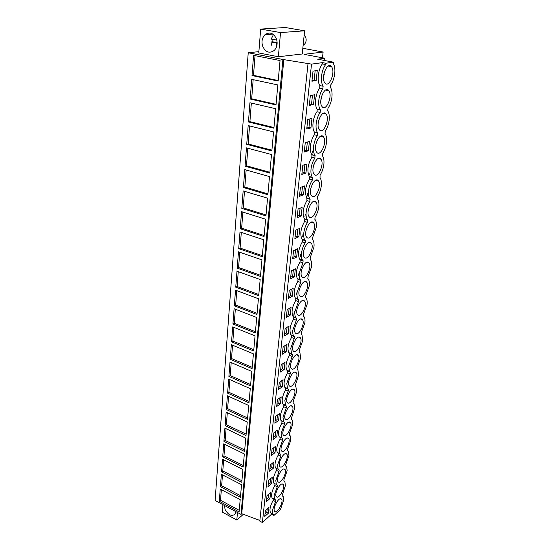 <?xml version="1.0" encoding="UTF-8"?>
<svg xmlns="http://www.w3.org/2000/svg" width="550" height="550" viewBox="0 0 550 550"><rect width="100%" height="100%" fill="white"/><g stroke="black" fill="none" stroke-linecap="round" stroke-linejoin="round"><path stroke-width="0.82" d="M258.878 51.645L248.229 52.738L282.906 59.482L240.982 514.374L215.098 500.459L248.229 52.738M302.761 48.847L304.673 48.648L323.118 52.037L304.033 54.333L324.906 58.259L317.653 59.187L333.444 62.184L325.765 63.243L322.506 62.624L311.527 64.116L282.906 59.482M260.673 29.088L258.775 52.965L278.362 56.753L302.239 53.996L304.597 30.814L285.237 27.5L260.673 29.088L280.534 32.574L304.597 30.814M252.017 75.549L278.176 81.063L280.039 60.541L253.564 55.364L252.017 75.549L253.502 75.343L255.028 55.646M225.115 425.604L246.008 435.586L247.246 421.987L226.146 412.129L225.115 425.604L226.38 424.717L227.315 412.672M226.346 409.537L227.404 395.787L248.738 405.481L247.479 419.368L226.346 409.537L227.624 408.678L228.587 396.323M222.716 456.775L243.155 467.033L244.337 453.977L223.712 443.836L222.716 456.775L223.967 455.847L224.854 444.393M223.905 441.348L224.916 428.141L245.774 438.144L244.564 451.467L223.905 441.348L225.163 440.433L226.071 428.697M241.808 208.374L243.148 190.898L267.554 198.158L265.946 215.882L241.808 208.374L243.21 207.873L244.496 191.297M243.409 187.529L267.864 194.741L269.507 176.598L244.784 169.641L243.409 187.529L244.826 187.069L246.153 170.026M238.714 248.662L239.992 231.962L263.773 239.779L262.24 256.692L238.714 248.662L240.089 248.077L241.306 232.396M240.24 228.752L264.069 236.521L265.643 219.216L241.553 211.667L240.24 228.752L241.636 228.202L242.887 212.087M248.449 121.969L249.927 102.747L275.674 108.701L273.9 128.219L248.449 121.969L249.906 121.646L251.343 103.077M250.209 99.041L251.721 79.351L277.826 84.927L276.011 104.933L250.209 99.041L251.68 98.78L253.165 79.654M245.046 166.189L269.823 173.099L271.514 154.516L246.455 147.874L245.046 166.189L246.482 165.777L247.844 148.239M246.73 144.341L248.167 125.586L273.563 131.89L271.837 150.934L246.73 144.341L248.174 143.976L249.569 125.929M230.209 359.308L252.086 368.631L253.426 353.836L231.33 344.671L230.209 359.308L231.516 358.524L232.554 345.173M231.55 341.853L232.698 326.899L255.056 335.871L253.688 350.989L231.55 341.853L232.87 341.096L233.936 327.394M227.604 393.14L248.985 402.813L250.271 388.63L228.683 379.101L227.604 393.14L228.896 392.301L229.879 379.631M228.896 376.399L229.996 362.065L251.831 371.422L250.518 385.901L228.896 376.399L230.196 375.588L231.206 362.587M235.751 287.169L258.706 295.68L260.171 279.524L236.981 271.205L235.751 287.169L237.105 286.516L238.26 271.666M237.215 268.132L260.452 276.409L261.951 259.882L238.466 251.804L237.215 268.132L238.583 267.506L239.766 252.251M232.918 324.019L234.094 308.736L256.726 317.501L255.324 332.956L232.918 324.019L234.252 323.297L235.345 309.224M234.321 305.793L235.517 290.18L258.424 298.726L256.994 314.524L234.321 305.793L235.668 305.106L236.789 290.647M220.413 486.736L240.412 497.241L241.553 484.701L221.368 474.293L220.413 486.736L221.643 485.76L222.489 474.87M221.554 471.9L222.53 459.216L242.935 469.494L241.773 482.288L221.554 471.9L222.791 470.951L223.657 459.786M239.085 511.899L219.299 501.277L220.234 489.081L240.199 499.606L239.085 511.899M283.834 59.373L241.739 513.721L240.982 514.374M259.882 520.451L241.739 513.721M308.034 63.443L259.813 521.125L262.384 522.5L271.576 514.161L273.982 515.426L280.466 509.493L283.621 500.218L283.181 496.547L282.088 495.797L285.368 485.65L284.9 481.828L283.834 481.064L284.02 479.49L287.148 470.793L286.653 466.819L285.615 466.036L285.808 464.434L288.963 455.647L288.441 451.502L287.43 450.704L287.623 449.075L290.812 440.192L290.262 435.868L289.279 435.071L289.479 433.4L292.703 424.428L292.119 419.911L291.17 419.107L294.635 408.341L294.016 403.624L293.102 402.82L293.308 401.087L296.601 391.916L295.948 386.994L295.068 386.196L298.609 375.155L297.921 370.006L297.082 369.215L297.296 367.407L300.657 358.036L299.929 352.646L299.138 351.876L299.358 350.027L302.754 340.546L301.984 334.916L301.235 334.159L301.455 332.269L304.893 322.685C305.188 320.066 304.913 318.099 304.074 316.786L303.38 316.058L303.607 314.126L307.079 304.439C307.388 301.689 307.099 299.626 306.212 298.251L305.566 297.557L305.8 295.584L309.313 285.78C309.636 282.906 309.327 280.748 308.392 279.297L307.808 278.644L308.048 276.629L311.603 266.709C311.939 263.697 311.609 261.429 310.626 259.909L310.097 259.311L310.344 257.249L313.94 247.211C314.291 244.049 313.94 241.67 312.902 240.068L312.441 239.532L312.689 237.421L316.326 227.267C316.69 223.946 316.326 221.451 315.226 219.766L314.841 219.299L315.095 217.14C317.034 214.136 318.257 210.712 318.773 206.855C319.151 203.376 318.766 200.75 317.597 198.976L317.549 196.384C319.509 193.38 320.753 189.915 321.276 185.976C321.674 182.311 321.262 179.554 320.024 177.691L320.066 175.134C322.046 172.143 323.297 168.63 323.833 164.601C324.252 160.751 323.812 157.843 322.506 155.884L322.644 153.381C324.637 150.391 325.909 146.836 326.459 142.711C326.893 138.662 326.425 135.603 325.05 133.533L325.284 131.099C327.298 128.123 328.584 124.52 329.141 120.299C329.594 116.091 329.113 112.894 327.697 110.708L327.986 108.274C330.021 105.304 331.32 101.654 331.897 97.329C332.358 93.019 331.884 89.705 330.461 87.374L330.756 84.886C332.812 81.922 334.132 78.224 334.716 73.796C335.191 69.376 334.716 65.931 333.293 63.463L333.444 62.184M311.527 64.116L262.384 522.5M322.506 62.624L322.362 63.917C318.099 69.383 316.779 81.462 319.914 85.601L319.632 88.124C315.404 93.631 314.126 105.401 317.247 109.271L316.972 111.733C312.833 117.219 311.541 128.535 314.559 132.248L314.373 134.764C310.331 140.209 309.031 151.064 311.919 154.66L311.836 157.238C307.649 164.636 306.817 171.071 309.347 176.543L309.361 179.176C305.271 186.423 304.425 192.672 306.838 197.917L306.948 200.599C302.94 207.701 302.087 213.771 304.391 218.811L304.831 219.34L304.583 221.519C300.664 228.491 299.805 234.389 302.005 239.229L302.521 239.827L302.28 241.959C298.444 248.799 297.571 254.54 299.674 259.188L300.259 259.854L300.025 261.938C296.264 268.647 295.391 274.244 297.406 278.712L298.052 279.421L297.825 281.456C294.14 288.056 293.26 293.501 295.185 297.804L295.893 298.554L295.673 300.548C292.057 307.031 291.177 312.345 293.019 316.484L293.782 317.268L293.562 319.22C290.022 325.593 289.135 330.77 290.902 334.764L291.72 335.576L291.507 337.48C288.035 343.75 287.141 348.81 288.832 352.653L289.699 353.485L289.486 355.348C286.082 361.522 285.189 366.458 286.811 370.164L287.719 371.009L287.512 372.838C284.171 378.909 283.278 383.735 284.831 387.317L285.787 388.169L285.587 389.957C282.301 395.938 281.407 400.654 282.899 404.112L283.889 404.965L283.69 406.718C280.472 412.61 279.579 417.223 281.009 420.564L282.033 421.417L281.841 423.129C278.678 428.938 277.778 433.455 279.159 436.679L280.218 437.532L280.026 439.209C276.918 444.936 276.024 449.364 277.344 452.478L278.438 453.324L278.252 454.967C275.192 460.611 274.299 464.949 275.571 467.961L276.691 468.793L276.506 470.401C273.501 475.977 272.614 480.219 273.838 483.141L274.979 483.959L274.801 485.533C271.844 491.033 270.957 495.199 272.133 498.025L273.302 498.822L273.13 500.369L275.557 501.621L275.736 500.074L274.581 499.283L274.099 495.557L277.262 486.777L277.441 485.196L276.306 484.385L275.804 480.501L278.994 471.625L279.18 470.016L278.073 469.191L277.544 465.142L280.768 456.177L280.954 454.527L279.874 453.688L279.317 449.467L282.569 440.406L282.762 438.721L281.71 437.876L281.126 433.469L284.412 424.304L284.611 422.592L283.594 421.74L282.975 417.134L286.296 407.873L286.495 406.12L285.512 405.268L284.859 400.455L288.221 391.091L288.427 389.304L287.478 388.451L286.784 383.426L290.18 373.952L290.393 372.123L289.486 371.277L288.75 366.018L292.188 356.441L292.401 354.578L291.541 353.746L290.764 348.239L294.236 338.553L294.456 336.641L293.645 335.83C292.827 334.558 292.552 332.633 292.82 330.062L296.333 320.265L296.553 318.312L295.797 317.529C294.931 316.188 294.642 314.174 294.924 311.486L298.471 301.572L298.698 299.578L297.997 298.822C297.082 297.419 296.78 295.302 297.069 292.483L300.664 282.452L300.898 280.411L300.252 279.702C299.289 278.224 298.959 276.011 299.269 273.054L302.899 262.9L303.139 260.817L302.555 260.157C301.544 258.603 301.194 256.272 301.517 253.172C301.998 249.391 303.222 245.967 305.195 242.894L305.436 240.762L304.927 240.164C303.854 238.528 303.483 236.087 303.813 232.822C304.308 228.958 305.553 225.493 307.539 222.427L307.787 220.241L307.347 219.711C306.212 217.992 305.821 215.421 306.171 211.998C306.673 208.044 307.931 204.531 309.939 201.465L309.836 198.784C308.639 196.982 308.22 194.274 308.584 190.671C309.1 186.629 310.372 183.074 312.393 180.008L312.386 177.375C311.114 175.471 310.674 172.624 311.053 168.836C311.582 164.691 312.868 161.095 314.909 158.036L314.999 155.451C313.658 153.45 313.184 150.453 313.582 146.458C314.126 142.216 315.425 138.572 317.488 135.52L317.68 133.004C316.264 130.893 315.762 127.738 316.174 123.53C316.731 119.185 318.044 115.493 320.134 112.448L320.416 109.986C318.924 107.759 318.402 104.438 318.835 100.024C319.399 95.569 320.732 91.829 322.843 88.797L323.132 86.267C321.64 83.896 321.118 80.444 321.564 75.921C322.142 71.356 323.489 67.561 325.621 64.542L325.765 63.243M273.13 500.369C270.222 505.794 269.335 509.877 270.469 512.621L271.659 513.398L271.576 514.161M316.161 80.52L317.268 70.503L313.012 71.136L311.919 81.228L316.161 80.52L314.139 80.108L315.157 70.812M308.392 150.762L304.253 151.993L305.271 142.629L309.423 141.467L308.392 150.762L306.46 150.267L307.361 142.044M303.524 194.796L304.507 185.941L300.417 187.413L299.447 196.322L303.524 194.796L301.647 194.26L302.472 186.67M301.18 216.04L297.131 217.704L298.072 209L302.136 207.391L301.18 216.04L299.324 215.476L300.121 208.189M282.301 386.808L278.52 389.455L279.29 382.36L283.078 379.748L282.301 386.808L280.644 386.1L281.201 381.04M271.604 483.546L267.988 486.64L268.668 480.377L272.298 477.304L271.604 483.546L270.064 482.769L270.497 478.83M313.507 104.521L314.586 94.751L310.365 95.569L309.299 105.414L313.507 104.521L311.52 104.081L309.396 104.527M310.922 127.93L306.742 128.989L307.787 119.398L311.974 118.401L310.922 127.93L308.956 127.463L309.897 118.896M273.302 468.236L274.003 461.869L270.346 464.874L269.651 471.268L273.302 468.236L271.734 467.473L272.188 463.361M288.179 333.651L284.309 336.016L285.134 328.433L289.011 326.109L288.179 333.651L286.461 332.977L287.086 327.264M292.318 296.209L293.184 288.324L289.252 290.434L288.393 298.368L292.318 296.209L290.551 295.57L288.578 296.656M294.456 276.849L290.496 278.898L291.376 270.786L295.35 268.785L294.456 276.849L292.669 276.231L293.377 269.775M290.221 315.136L286.323 317.405L287.169 309.65L291.074 307.429L290.221 315.136L288.482 314.483L289.135 308.529M286.179 351.752L286.99 344.376L283.14 346.803L282.336 354.221L286.179 351.752L284.481 351.072L285.079 345.586M296.643 257.049L297.557 248.792L293.556 250.669L292.662 258.974L296.643 257.049L294.834 256.444L292.827 257.407M298.884 236.782L299.819 228.339L295.79 230.079L294.869 238.583L298.884 236.782L297.055 236.197L295.027 237.098M305.931 173.051L306.934 163.976L302.809 165.296L301.819 174.426L305.931 173.051L304.026 172.528L304.886 164.629M275.028 452.616L275.743 446.119L272.058 449.054L271.349 455.579L275.028 452.616L273.446 451.859L271.597 453.344M278.589 420.399L279.338 413.627L275.598 416.405L274.863 423.211L278.589 420.399L276.973 419.664L275.089 421.073M276.788 436.672L273.089 439.56L273.811 432.898L277.523 430.045L276.788 436.672L275.192 435.93L275.681 431.461M284.219 369.469L285.017 362.251L281.194 364.774L280.404 372.027L284.219 369.469L282.542 368.775L283.119 363.502M280.424 403.783L276.671 406.512L277.42 399.561L281.188 396.866L280.424 403.783L278.788 403.061L279.317 398.207M269.947 498.547L270.627 492.429L267.018 495.564L266.351 501.703L269.947 498.547L268.421 497.757L268.833 493.989M268.324 513.253L264.756 516.471L265.403 510.455L268.984 507.258L268.324 513.253L266.812 512.462L267.211 508.846M322.362 63.917L325.621 64.542M273.982 515.426L274.065 514.663L272.882 513.893L272.436 510.317L275.557 501.621M331.856 67.183C335.562 73.109 328.625 88.639 324.816 82.885L324.576 82.528C320.726 76.78 327.752 60.892 331.554 66.715L331.856 67.183M299.991 296.23L299.64 295.824C296.553 291.933 303.346 278.327 306.529 281.978L306.824 282.336C309.877 286.186 303.27 299.661 299.991 296.23M276.877 497.104L276.203 496.581C274.134 493.948 279.95 482.749 282.7 484.021L283.332 484.529C285.374 487.128 279.709 498.211 276.877 497.104M297.825 315.006L297.44 314.566C294.463 310.805 301.166 297.461 304.301 300.857L304.638 301.249C307.581 304.968 301.063 318.175 297.825 315.006M286.275 453.723L286.866 454.231C289.046 457.002 283.236 468.387 280.342 466.991L279.702 466.455C277.502 463.65 283.463 452.148 286.275 453.723M306.769 237.304L306.556 237.036C303.112 232.719 310.2 218.212 313.514 222.736L313.672 222.942C317.075 227.219 310.193 241.594 306.769 237.304M318.443 180.916L318.491 180.984C322.163 185.563 315.081 200.647 311.554 195.697L311.451 195.559C307.739 190.926 315.033 175.711 318.443 180.916M309.134 216.748L308.969 216.535C305.394 212.066 312.586 197.216 315.947 202.07L316.051 202.208C319.591 206.635 312.606 221.354 309.134 216.748M297.907 355.073L298.347 355.541C301.001 358.902 294.738 371.401 291.624 368.913L291.136 368.411C288.454 365.007 294.889 352.385 297.907 355.073M293.645 351.333L293.191 350.845C290.414 347.332 296.938 334.476 299.991 337.391L300.403 337.837C303.146 341.309 296.801 354.035 293.645 351.333M295.866 372.384L296.34 372.866C298.897 376.118 292.717 388.41 289.644 386.127L289.121 385.605C286.536 382.319 292.889 369.902 295.866 372.384M289.994 422.187L290.544 422.696C292.861 425.645 286.914 437.367 283.951 435.641L283.353 435.105C281.002 432.114 287.114 420.276 289.994 422.187M285.808 419.478L285.237 418.942C282.81 415.862 288.998 403.837 291.913 405.928L292.435 406.429C294.834 409.475 288.805 421.376 285.808 419.478M288.118 438.116L288.688 438.625C290.936 441.485 285.058 453.035 282.129 451.474L281.511 450.938C279.235 448.044 285.271 436.377 288.118 438.116M316.573 152.075C312.647 147.153 319.956 131.333 323.538 136.957L323.613 137.074C327.401 142.168 320.189 157.657 316.594 152.103L316.573 152.075M329.038 91.059C332.778 96.697 325.738 112.214 322.004 106.521L321.846 106.287C317.969 100.822 325.091 84.954 328.817 90.716L329.038 91.059M319.179 129.463C315.274 124.272 322.493 108.433 326.143 114.125L326.294 114.345C330.062 119.708 322.933 135.211 319.261 129.587L319.179 129.463M314.036 174.151L313.988 174.082C310.138 169.304 317.508 153.718 320.987 159.239L320.994 159.252C324.782 164.037 317.611 179.444 314.036 174.151M302.197 277.035L301.888 276.664C298.691 272.635 305.58 258.748 308.804 262.68L309.052 262.989C312.221 266.97 305.525 280.734 302.197 277.035M284.467 469.019L285.086 469.535C287.189 472.216 281.456 483.443 278.589 482.199L277.936 481.669C275.798 478.954 281.689 467.603 284.467 469.019M275.192 511.72L274.505 511.211C272.498 508.654 278.245 497.599 280.968 498.726L281.614 499.228C283.601 501.751 277.998 512.689 275.192 511.72M295.714 333.369L295.288 332.901C292.414 329.264 299.028 316.174 302.122 319.323L302.493 319.743C305.339 323.338 298.911 336.298 295.714 333.369M293.865 389.331L294.367 389.826C296.842 392.968 290.744 405.061 287.705 402.978L287.155 402.449C284.653 399.266 290.923 387.049 293.865 389.331M311.128 242.935L311.334 243.196C314.621 247.321 307.835 261.381 304.459 257.4L304.191 257.07C300.877 252.904 307.863 238.714 311.128 242.935M312.359 151.023L312.111 153.216M309.884 173.023L309.671 174.873M307.567 193.531L307.292 196.013M305.229 214.314L304.961 216.659M302.933 234.637L302.692 236.83M300.699 254.506L300.465 256.541M298.506 273.921L298.299 275.804M296.368 292.916L296.175 294.635M294.271 311.493L293.728 316.339M324.906 58.259L324.651 60.514M323.118 52.037L322.465 57.798M278.362 56.753L280.534 32.574M262.57 46.001C261.353 41.463 262.157 37.696 264.99 34.712C269.857 31.501 273.721 33.027 276.588 39.27C277.771 43.759 276.994 47.486 274.257 50.442C269.349 53.756 265.457 52.278 262.57 46.001M237.483 512.497L236.809 520.004L243.368 514.326M236.809 520.004L222.296 512.112L222.894 504.646M278.224 80.541L253.502 75.343M246.139 434.129L226.38 424.717M247.61 417.952L227.624 408.678M243.292 465.52L223.967 455.847M244.702 449.989L225.163 440.433M266.028 214.947L243.21 207.873M267.939 193.875L244.826 187.069M262.336 255.654L240.089 248.077M264.158 235.538L241.636 228.202M273.962 127.545L249.906 121.646M276.066 104.335L251.68 98.78M269.899 172.294L246.482 165.777M271.906 150.191L248.174 143.976M252.202 367.324L231.516 358.524M253.798 349.718L232.87 341.096M249.109 401.424L228.896 392.301M250.642 384.553L230.196 375.588M258.809 294.539L237.105 286.516M260.549 275.316L238.583 267.506M255.434 331.726L234.252 323.297M257.104 313.342L235.668 305.106M240.556 495.674L221.643 485.76M241.911 480.748L222.791 470.951M239.229 510.311L220.516 500.287L221.341 489.665M219.299 501.277L220.516 500.287M274.801 485.533L277.262 486.777M276.506 470.401L278.994 471.625M278.252 454.967L280.768 456.177M280.026 439.209L282.569 440.406M281.841 423.129L284.412 424.304M283.69 406.718L286.296 407.873M283.889 404.965L286.495 406.12M285.587 389.957L288.221 391.091M285.787 388.169L288.427 389.304M287.512 372.838L290.18 373.952M287.719 371.009L290.393 372.123M289.486 355.348L292.188 356.441M289.699 353.485L292.401 354.578M291.507 337.48L294.236 338.553M291.72 335.576L294.456 336.641M293.562 319.22L296.333 320.265M293.782 317.268L296.553 318.312M295.673 300.548L298.471 301.572M295.893 298.554L298.698 299.578M297.825 281.456L300.664 282.452M298.052 279.421L300.898 280.411M300.025 261.938L302.899 262.9M300.259 259.854L303.139 260.817M302.28 241.959L305.195 242.894M302.521 239.827L305.436 240.762M304.583 221.519L307.539 222.427M304.831 219.34L307.787 220.241M306.948 200.599L309.939 201.465M307.196 198.364L310.193 199.231M309.361 179.176L312.393 180.008M309.623 176.887L312.654 177.719M311.836 157.238L314.909 158.036M312.097 154.894L315.178 155.691M314.373 134.764L317.488 135.52M314.641 132.364L317.762 133.114M316.972 111.733L320.134 112.448M317.247 109.271L320.416 109.986M319.632 88.124L322.843 88.797M319.914 85.601L323.132 86.267M312.001 80.458L314.139 80.108M304.37 150.886L306.46 150.267M299.592 195.023L301.647 194.26M297.282 216.308L299.324 215.476M278.74 387.427L280.644 386.1M268.235 484.323L270.064 482.769M312.496 95.157L311.52 104.081M306.852 127.992L308.956 127.463M269.899 468.992L271.734 467.473M284.508 334.166L286.461 332.977M291.232 289.376L290.551 295.57M290.675 277.255L292.669 276.231M286.522 315.618L288.482 314.483M282.542 352.309L284.481 351.072M295.57 249.728L294.834 256.444M297.818 229.199L297.055 236.197M301.95 173.222L304.026 172.528M273.914 447.576L273.446 451.859M277.482 415.009L276.973 419.664M273.322 437.381L275.192 435.93M280.624 370.054L282.542 368.775M276.897 404.429L278.788 403.061M266.606 499.345L268.421 497.757M265.011 514.071L266.812 512.462M235.702 511.541L235.07 514.161C231.557 516.718 228.202 515.089 224.998 509.272L224.634 505.587M304.171 35.049L304.226 35.104C306.776 38.28 306.804 41.429 304.315 44.543L303.119 45.327M276.815 40.102L271.212 39.084L273.474 34.526M271.528 45.162L270.971 41.972L272.779 41.807L272.938 39.394M276.389 47.19L276.753 43.031L270.971 41.972M277.152 42.611L272.779 41.807M276.753 43.031L277.159 42.996M323.916 73.851L324.335 73.934L323.538 76.828M324.335 73.934L323.881 74.009M321.296 97.336L321.647 97.412L320.829 100.354M321.647 97.412L321.262 97.488M318.752 120.257L318.196 123.269M316.284 142.642L315.652 145.578M313.892 164.498L313.191 167.289M311.479 186.079L310.839 188.354M272.133 498.025L274.581 499.283M273.838 483.141L276.306 484.385M275.571 467.961L278.073 469.191M277.344 452.478L279.874 453.688M279.159 436.679L281.71 437.876M281.009 420.564L283.594 421.74M282.899 404.112L285.512 405.268M284.831 387.317L287.478 388.451M286.811 370.164L289.486 371.277M288.832 352.653L291.541 353.746M290.902 334.764L293.645 335.83M293.019 316.484L295.797 317.529M295.185 297.804L297.997 298.822M297.406 278.712L300.252 279.702M299.674 259.188L302.555 260.157M302.005 239.229L304.927 240.164M304.391 218.811L307.347 219.711M306.838 197.917L309.836 198.784M309.347 176.543L312.386 177.375M311.919 154.66L314.999 155.451M314.559 132.248L317.68 133.004M270.469 512.621L272.882 513.893M328.171 66.062L331.554 66.715M304.686 281.586L306.824 282.336M282.232 483.973L283.332 484.529M302.61 300.513L304.638 301.249M285.636 453.647L286.866 454.231M311.176 222.186L313.672 222.942M315.748 180.228L318.491 180.984M313.438 201.451L316.051 202.208M296.622 354.846L298.347 355.541M298.581 337.129L300.403 337.837M294.704 372.185L296.34 372.866M289.163 422.07L290.544 422.696M290.978 405.79L292.435 406.429M287.382 438.02L288.688 438.625M320.54 136.228L323.538 136.957M325.566 90.035L328.817 90.716M323.022 113.417L326.143 114.125M318.113 158.496L320.987 159.239M306.804 262.233L309.052 262.989M283.917 468.964L285.086 469.535M280.576 498.692L281.614 499.228M300.575 319.021L302.493 319.743M292.827 389.159L294.367 389.826M308.969 242.44L311.334 243.196M272.917 34.114L264.99 34.712M303.188 44.653L304.315 44.543"/></g></svg>
